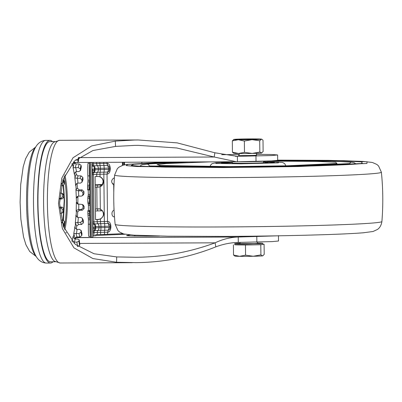 <?xml version="1.0" encoding="UTF-8"?>
<svg xmlns="http://www.w3.org/2000/svg" width="402" height="402" viewBox="0 0 402 402"><rect width="100%" height="100%" fill="white"/><g stroke="black" fill="none" stroke-linecap="round" stroke-linejoin="round"><path stroke-width="0.6" d="M89.495 236.391L90.45 236.386L90.334 221.974L90.495 237.466L92.872 237.28L92.761 226.969M89.706 162.413L89.867 177.659L89.681 163.247A8.608 0.402 89.5 0 0 89.38 172.096A8.608 0.402 89.5 0 0 89.46 175.865A54.883 2.573 -90.5 0 1 89.596 180.202L89.184 186.925A43.044 2.015 -90.5 0 1 89.239 189.04L89.319 189.915L89.731 187.458L89.797 188.443A54.883 2.573 -90.5 0 1 89.907 194.452L89.4 198.246A43.044 2.015 -90.5 0 1 89.425 200.221A43.044 2.015 -90.5 0 1 89.445 202.196L90.018 205.311A54.883 2.573 -90.5 0 1 90.038 211.377L89.988 212.437L89.535 210.517L89.47 211.482A43.044 2.015 -90.5 0 1 89.465 213.638L90.013 219.758A54.883 2.573 -90.5 0 1 89.968 224.21A8.608 0.402 89.5 0 0 90.445 236.386A8.608 0.402 89.5 0 0 90.45 236.386L88.832 236.401A8.608 0.402 89.5 0 0 88.842 236.401A8.608 0.402 89.5 0 1 88.355 224.226A54.883 2.573 -90.5 0 0 88.4 219.773L90.013 219.758M89.681 163.247L88.083 163.252A8.608 0.402 89.5 0 0 87.767 172.111A8.608 0.402 89.5 0 0 87.847 175.88A54.883 2.573 -90.5 0 1 87.983 180.217L87.571 186.94A43.044 2.015 -90.5 0 1 87.626 189.056L87.691 189.975L89.304 189.96M87.922 210.532L87.862 211.497A43.044 2.015 -90.5 0 1 87.852 213.653L88.4 219.773M88.219 189.97A54.883 2.573 -90.5 0 1 88.294 194.467L87.787 198.261A43.044 2.015 -90.5 0 1 87.812 200.236A43.044 2.015 -90.5 0 1 87.832 202.211L88.41 205.327A54.883 2.573 -90.5 0 1 88.425 210.502M114.48 216.824L114.042 216.844C112.791 216.698 112.098 215.653 111.947 213.708C112.052 211.753 112.731 210.648 113.972 210.387L113.942 207.261M96.726 176.503L96.701 174.332L99.997 174.242L100.023 176.79C102.148 177.734 103.279 179.382 103.42 181.734C103.324 184.116 102.214 185.804 100.083 186.809L102.234 184.955L103.133 181.694C102.997 179.337 101.862 177.684 99.736 176.744L98.405 176.443L95.078 176.584L95.525 219.608L98.852 219.472L100.178 219.015L98.078 219.437L98.852 219.472M77.928 196.206L77.852 203.146L78.234 204.236M76.722 203.221L76.315 202.301L77.556 204.01L82.189 204.447L83.053 205.955L83.013 207.879L81.284 209.588L78.33 209.598L79.43 210.206L77.692 211.914A52.732 10.769 -90.3 0 1 77.43 217.326M76.3 216.165L75.958 215.06L76.3 216.165L77.943 217.457L80.897 217.457L82.325 218.301L82.465 219.06L82.32 220.844L80.495 222.417L77.536 222.417L78.566 224.517L76.732 226.065A52.732 10.769 -90.3 0 1 76.37 229.291M75.038 227.597L74.878 226.728L75.154 227.934L76.712 229.376L79.671 229.386L81.149 230.753L80.908 232.255L78.993 233.557L76.038 233.547L76.913 236.974L74.988 238.24A52.732 10.769 -90.3 0 1 74.832 239.044M43.582 203.497A60.094 12.271 89.7 0 0 54.416 261.21L60.179 263.003A61.34 12.527 89.7 0 1 47.381 201.719A61.34 12.527 89.7 0 1 59.632 140.323L53.883 142.167A60.094 12.271 89.7 0 0 43.582 203.497M54.818 141.594L49.959 141.615A60.094 12.271 89.7 0 0 37.969 203.523A60.094 12.271 89.7 0 0 50.496 261.797L55.355 261.777M106.877 163.378L108.62 168.111L107.605 165.418L103.927 165.518A2.688 0.482 89.1 0 1 103.741 163.463L106.917 163.378C111.012 162.936 111.57 173.337 107.414 174.036L107.027 174.091L107.721 172.071A3.327 2.126 90.8 0 0 107.947 172.036L109.148 171.076L109.826 168.664L109.213 166.453L107.651 165.418L106.907 162.338M92.862 235.964L95.696 235.743L95.686 234.667L97.334 234.587L97.314 232.416L104.46 232.266A2.688 0.482 89.1 0 1 104.605 230.256L108.284 230.155L109.188 227.487L108.329 230.155L109.756 229.16L110.434 226.748L109.821 224.537L108.485 223.517A3.327 2.126 90.8 0 0 108.259 223.502L107.525 221.462L107.912 221.482C112.073 221.803 111.746 232.24 107.635 232.175L104.46 232.266L104.485 234.436L122.716 233.668M77.546 246.552L79.521 245.617L79.842 244.522L79.219 239.838L77.797 239.064L74.842 239.049L73.365 237.572L73.159 236.361L73.3 237.11A46.275 9.447 89.7 0 0 73.948 234.145L73.762 233.592A45.381 9.266 89.7 0 0 74.878 226.728M75.295 228.251L75.053 227.306A46.275 9.447 89.7 0 0 75.501 223.552L75.29 223.221A45.381 9.266 89.7 0 0 75.958 215.06M76.948 217.02L76.164 215.422A46.275 9.447 89.7 0 0 76.37 211.186L76.149 211.1A45.381 9.266 89.7 0 0 76.315 202.301M53.009 261.787A61.34 12.527 -90.3 0 1 50.501 263.044A61.34 12.527 -90.3 0 1 37.718 203.563A61.34 12.527 -90.3 0 1 49.954 140.368A61.34 12.527 -90.3 0 1 52.471 141.605M63.089 220.14L64.189 200.698L63.255 185.613M256.421 155.122A9.145 0.261 179.4 0 1 256.627 155.177A9.145 0.261 179.4 0 1 245.612 155.549A9.145 0.261 179.4 0 1 238.331 155.368A9.145 0.261 179.4 0 1 239.205 155.247M78.887 157.614L214.201 157.011L236.461 161.755L237.446 161.74L237.391 156.363L214.859 152.78L214.201 157.011L176.729 147.971L138.283 145.353L134.65 145.393L115.545 146.403L92.932 150.539L74.44 160.991L63.034 179.528L59.566 203.306L63.526 226.733L75.325 244.401L94.023 253.752L116.701 256.928L135.826 257.26C163.051 257.084 189.473 252.275 215.1 242.823C222.658 239.22 230.371 237.291 238.235 237.034L277.787 235.818M130.163 234.909L127.268 235.376C123.203 235.934 139.067 236.306 157.519 236.085L159.649 236.059M127.273 235.698L127.268 235.376L126.741 235.542M90.495 237.466L78.008 237.522A3.226 3.161 81.6 0 1 76.345 237.044M278.455 235.627L278.511 241.004L272.501 241.587L238.291 242.416L238.235 237.034L75.37 237.642M79.742 243.431L215.1 242.823L215.844 246.848C223.21 244.094 230.693 242.617 238.291 242.416M124.881 234.245L121.535 233.723M237.446 161.74L271.657 160.916L277.666 160.333L277.611 154.956L271.737 154.504L256.416 154.353M92.751 226.014L93.078 229.14L94.998 227.939L94.983 226.648L93.063 227.849L92.706 221.793L92.244 177.478L92.47 171.056L94.39 169.855L94.375 168.564L92.455 169.765L92.189 172.277M114.052 183.91L112.424 183.945M239.195 154.499L221.678 154.69M235.482 156.373L271.601 155.539L277.611 154.956M74.717 163.513A3.226 3.161 81.6 0 1 76.023 162.473M74.194 162.77L75.601 162.468M215.844 246.848C190.076 257.179 163.418 262.441 135.881 262.637L116.59 262.265L92.897 258.556L73.943 247.863L62.35 228.542L58.471 203.467L61.813 178.066L72.998 157.785L91.706 145.906L115.319 141.112L134.595 140.012L138.258 139.971L177.156 142.876L214.859 152.78M90.334 225.195L89.802 174.438M95.525 219.532L98.078 219.437M97.334 234.587L104.485 234.436M95.435 210.98L102.505 210.774L100.319 209.04C104.771 212.291 104.821 215.628 100.465 219.06L100.495 221.608L97.199 221.698L97.178 219.527M97.51 208.824L97.535 210.884M95.415 209.07L97.043 208.879L96.817 187.151L95.189 187.116M95.168 185.161L97.264 185.066L97.284 187.166M102.389 184.498L95.163 184.804M97.264 185.066L102.234 184.955M113.545 184.568L114.022 184.558M88.083 163.252L88.726 163.252M113.781 192.106L113.701 184.573C111.022 182.543 110.997 180.392 113.635 178.121L114.394 178.086M141.836 162.177L141.866 163.177M114.475 216.748L113.605 216.789M102.379 210.754C104.294 214.221 103.56 216.979 100.178 219.015M100.706 209.241L100.721 210.809M100.234 209.03L97.043 208.879M96.817 187.151L100.083 186.809L100.319 209.04L98.555 208.723M97.972 187.186L99.997 186.794M97.842 187.186L98.163 187.191M100.45 184.99L100.465 186.563M99.736 176.744L98.389 176.443M74.134 162.498A52.732 10.769 -90.3 0 1 74.199 162.785L76.144 163.966L75.345 167.639L73.556 167.775L73.244 167.177A46.275 9.447 89.7 0 0 72.541 164.413L72.415 165.192A45.381 9.266 89.7 0 0 71.938 163.589M75.817 171.669A52.732 10.769 -90.3 0 1 76.189 174.408L78.058 175.89L77.073 178.292L75.29 178.006L75.013 177.277A46.275 9.447 89.7 0 0 74.491 173.669L74.325 174.287A45.381 9.266 89.7 0 0 73.074 167.78L74.199 162.785M77.099 183.247A52.732 10.769 -90.3 0 1 77.44 188.231L79.219 189.9L78.129 190.834L76.375 190.151L76.144 189.347A46.275 9.447 89.7 0 0 75.847 185.191L76.44 183.729M107.485 221.462L108.213 223.502L100.681 223.663A2.688 0.482 89.1 0 1 100.495 221.608L107.525 221.462L107.027 174.091L99.997 174.242A2.688 0.482 89.1 0 1 100.143 172.232L107.676 172.071L106.987 174.096M79.43 210.206L82.38 210.196L84.108 208.482L84.144 206.558L83.284 205.05L82.189 204.447M78.566 224.517L81.516 224.502L83.345 222.934L83.345 220.386L82.335 218.326M76.913 236.974L79.862 236.959L81.772 235.652L81.998 233.728L81.129 230.326L82.018 234.155M61.923 222.517L63.762 224.08L63.943 225.813L63.581 226.884M59.752 208.035L61.059 208.03L62.802 209.728L62.878 211.638L62.32 212.944L60.29 213.331M60.104 193.025L61.858 193.226L62.702 194.719L62.662 196.643L60.958 198.372L59.662 198.377M63.134 179.232L63.466 180.272L63.32 182.056L61.516 183.674M75.345 167.639L78.3 167.604L80.239 168.82L80.511 170.624L81.299 166.976L81.033 165.172L79.093 163.951L76.144 163.966M82.943 179.82L82.867 177.388L81.008 175.88L78.058 175.89M78.129 190.834L81.088 190.814L82.852 192.493L82.928 194.402L82.36 195.724L83.435 194.794L84.008 193.473L83.933 191.568L82.169 189.89L79.219 189.9M108.635 169.398L107.676 172.071L108.635 169.398L108.62 168.111L109.007 168.739L108.635 169.398M109.173 226.195L108.213 223.502L109.228 226.195L104.781 226.316L104.796 227.607L98.967 227.723L98.952 226.432A3.553 2.809 -92.7 0 0 97.957 223.738L93.731 223.979A2.688 2.688 58 0 1 92.787 221.954L92.289 174.589A2.688 2.688 58 0 1 93.194 172.548L97.415 172.307A2.688 2.131 -92.7 0 0 96.701 174.332L93.405 174.488L93.902 221.854L97.199 221.698A2.688 2.131 -92.7 0 0 97.957 223.738L100.681 223.663A3.553 0.633 89.1 0 1 100.927 226.376L100.942 227.668A3.553 0.633 89.1 0 1 100.751 230.316L104.605 230.256A3.553 0.633 -90.9 0 0 104.796 227.607L109.188 227.487M77.787 196.925L76.491 198.04L77.174 196.623L78.345 196.136L81.299 196.116L82.36 195.724M77.852 203.146L76.536 202.417L76.274 198.211A45.381 9.266 89.7 0 0 75.923 189.488L77.44 188.231M75.29 178.006L74.812 177.664L76.189 174.408M77.692 211.914L76.37 211.186L76.586 210.377L78.33 209.598M76.732 226.065L75.501 223.552L75.762 222.803L77.536 222.417M74.988 238.24L73.948 234.145L74.249 233.517L76.038 233.547M79.842 244.522L79.204 240.084L78.882 241.18L76.903 242.11L73.948 242.094L74.129 243.321M72.174 241.647L73.948 242.094M66.3 232.989L65.943 232.301M64.822 224.105L64.737 221.693L62.898 220.13L61.556 220.135M62.32 212.944L63.4 212.015L63.953 210.708L63.878 208.799L62.139 207.1L59.692 207.11M59.632 198.985L62.054 198.975L63.757 197.251L63.792 195.322L62.953 193.829L61.858 193.226M61.315 185.769L62.541 185.764L64.34 184.141L64.355 181.614L63.345 179.553M75.872 159.7L78.033 160.519L78.4 161.735L78.928 157.318M78.872 157.353L78.38 161.519L76.993 162.468L74.038 162.514L72.596 163.996L72.415 165.192M81.304 166.594L80.516 170.242L79.063 171.564L76.109 171.599L74.455 173.458M74.671 172.835L74.325 174.287M77.073 178.292L80.033 178.262L81.892 179.769L81.978 182.176L80.536 183.091L77.581 183.116L75.933 184.543M76.656 197.241L76.274 198.211M76.375 190.151L75.923 189.488M74.249 233.517L73.762 233.592M75.762 222.803L75.29 223.221M76.586 210.377L76.149 211.1M73.556 167.775L73.074 167.78M63.476 220.221L64.516 200.648L63.606 185.407M249.401 139.072L256.255 139.243L253.079 139.469L239.039 139.424L249.401 139.072M261.486 153.036A13.99 0.402 179.4 0 1 252.17 153.433L259.828 152.036L261.762 152.976A13.99 0.402 179.4 0 1 261.486 153.036L263.119 151.544L263.003 140.273L262.089 139.429L261.34 139.273A13.99 0.402 179.4 0 1 252.024 139.67A13.99 0.402 179.4 0 1 244.793 139.755A13.99 0.402 179.4 0 1 238.331 139.73L232.316 140.886L233.954 139.393A13.99 0.402 179.4 0 1 243.27 138.997A13.99 0.402 179.4 0 1 256.963 138.936A13.99 0.402 179.4 0 1 261.617 139.167A13.99 0.402 179.4 0 1 261.34 139.273L259.707 140.765L252.024 139.67L244.366 141.067L238.331 139.73A13.99 0.402 179.4 0 1 233.678 139.459A13.99 0.402 179.4 0 1 233.954 139.393M244.481 152.338L252.17 153.433A13.99 0.402 179.4 0 1 238.471 153.499L244.481 152.338L244.366 141.067M233.346 153.001L232.436 152.157L238.471 153.499A13.99 0.402 179.4 0 1 233.818 153.268L233.346 153.001M232.436 152.157L232.316 140.886M259.828 152.036L259.707 140.765M257.345 243.049A13.99 0.402 179.4 0 1 262.727 243.305A13.99 0.402 179.4 0 1 245.883 243.878A13.99 0.402 179.4 0 1 234.748 243.602A13.99 0.402 179.4 0 1 240.125 243.23M234.758 244.637L253.124 244.863A13.99 0.402 179.4 0 1 245.893 244.954A13.99 0.402 179.4 0 1 239.431 244.929A13.99 0.402 179.4 0 1 234.758 244.677L234.748 243.602M257.33 242.054L257.345 243.366L254.17 243.587L240.13 243.542L240.115 242.381M262.727 243.305L262.737 244.381A13.99 0.402 179.4 0 1 262.446 244.466A13.99 0.402 179.4 0 1 253.124 244.863L260.797 244.712L264.089 244.225L262.737 244.205M245.456 245.019L245.562 255.169L239.552 256.33L233.512 254.989L234.899 256.099A13.99 0.402 179.4 0 0 239.552 256.33A13.99 0.402 179.4 0 0 253.245 256.265L245.562 255.169M260.903 254.863L253.245 256.265A13.99 0.402 179.4 0 0 262.561 255.868L260.903 254.863L260.797 244.712M264.089 244.225L264.199 254.376L262.843 255.803A13.99 0.402 179.4 0 1 262.561 255.868M233.406 244.833L233.512 254.989M232.276 161.775L232.291 162.946A15.603 0.447 -0.6 0 0 244.707 163.252A15.603 0.447 -0.6 0 0 263.496 162.619L263.481 161.217M262.978 161.232A15.603 0.447 179.4 0 1 244.692 161.745A15.603 0.447 179.4 0 1 238.16 161.73M237.411 236.326A14.959 0.427 -0.6 0 0 245.607 236.376A14.959 0.427 -0.6 0 0 259.913 236.09M232.281 162.333A26.472 0.759 -0.6 0 0 221.432 163.081A26.472 0.759 -0.6 0 0 242.491 163.579A26.472 0.759 -0.6 0 0 274.355 162.524A26.472 0.759 -0.6 0 0 263.491 162.006M90.676 162.408L91.46 237.411M93.279 162.398L93.294 163.77L96.591 163.614A2.688 2.131 -92.7 0 0 97.349 165.654L94.048 165.81A2.688 2.131 87.3 0 1 93.294 163.77L92.179 163.87A2.688 2.688 -122 0 0 93.123 165.895L92.133 166.513M93.214 165.87L93.123 165.895A3.553 3.548 -122 0 1 94.375 168.564L98.344 168.348L98.359 169.639L95.058 169.795L95.048 168.503A3.553 2.809 87.3 0 0 94.048 165.81L93.214 165.87M92.932 235.919L92.897 232.673A2.688 2.688 58 0 1 93.802 230.632L98.023 230.391A2.688 2.131 -92.7 0 0 97.314 232.416L94.013 232.572L94.048 235.818M92.827 232.718L94.013 232.572A2.688 2.131 87.3 0 1 94.726 230.552A3.553 2.809 87.3 0 0 95.666 227.879L94.998 227.939A3.553 3.548 58 0 1 93.802 230.632L92.812 231.25M89.445 202.196L87.832 202.211M88.41 205.327L90.018 205.311M89.465 213.638L87.852 213.653M92.772 224.577L93.731 223.979A3.553 3.548 -122 0 1 94.983 226.648L95.656 226.587A3.553 2.809 87.3 0 0 94.656 223.894A2.688 2.131 87.3 0 1 93.902 221.854L92.716 221.999M92.249 174.614L93.405 174.488A2.688 2.131 87.3 0 1 94.118 172.468A3.553 2.809 87.3 0 0 95.058 169.795L94.39 169.855A3.553 3.548 -122 0 1 93.194 172.548L92.289 173.116M109.615 226.823L109.243 227.482L109.228 226.195L109.615 226.823M71.832 240.974A45.381 9.266 89.7 0 0 73.159 236.361M64.843 174.84A36.25 7.402 -90.3 0 1 67.37 200.568A36.25 7.402 -90.3 0 1 64.762 229.813M33.502 203.578A61.34 12.527 89.7 0 0 46.29 263.064C37.492 262.581 34.723 253.888 33.255 249.773A56.566 11.552 89.7 0 1 27.617 203.467A56.566 11.552 89.7 0 1 32.823 153.79C34.255 149.665 36.949 140.946 45.738 140.388A61.34 12.527 89.7 0 0 33.502 203.578M35.979 256.104A55.315 11.296 -90.3 0 1 26.567 203.432A55.315 11.296 -90.3 0 1 35.492 147.439M74.983 239.064A22.597 4.613 89.7 0 1 76.39 237.763L78.008 237.522M95.696 235.502L124.937 234.255M134.77 236.044L134.76 235.23M256.803 236.683L256.863 242.064M92.812 237.321L92.028 162.403M92.199 173.262L92.199 172.744M92.108 163.915L92.164 162.403M96.58 162.383L96.591 163.614L103.741 163.463L103.726 162.348M255.958 156.011L256.019 161.388M75.465 162.478L236.461 161.755M93.063 227.849A3.553 3.548 -122 0 0 92.902 226.818M92.892 226.884L92.706 221.793M92.244 177.478L92.711 221.788M92.47 171.056A3.553 3.548 58 0 1 92.344 172.021L92.249 177.473M92.153 168.368A3.553 3.548 58 0 1 92.455 169.765M93.078 229.14A3.553 3.548 58 0 1 92.802 230.547M108.58 169.403L100.334 169.584L100.319 168.292L104.173 168.232L104.188 169.523A3.553 0.633 89.1 0 1 103.997 172.172A2.688 0.482 89.1 0 0 103.852 174.177L104.349 221.547A2.688 0.482 89.1 0 0 104.535 223.602A3.553 0.633 89.1 0 1 104.781 226.316L95.656 226.587L95.666 227.879L98.967 227.723A3.553 2.809 -92.7 0 1 98.023 230.391L100.751 230.316A2.688 0.482 89.1 0 0 100.606 232.326L100.631 234.497M99.872 162.368L99.887 163.524A2.688 0.482 89.1 0 0 100.073 165.579L97.349 165.654A3.553 2.809 -92.7 0 1 98.344 168.348L100.319 168.292A3.553 0.633 89.1 0 0 100.073 165.579L103.927 165.518A3.553 0.633 89.1 0 1 104.173 168.232L108.565 168.111M74.179 162.704L74.576 162.624M89.968 224.21L88.355 224.226M87.847 175.88L89.46 175.865M116.701 256.928L116.59 262.265M115.545 146.403L115.319 141.112M88.345 218.115L89.958 218.105M87.983 180.217L89.596 180.202M89.581 181.905L87.968 181.92M89.204 185.287L87.591 185.302M87.571 186.94L89.184 186.925M89.239 189.04L87.626 189.056M88.294 194.467L89.907 194.452M89.867 195.9L88.254 195.915M89.445 196.864L87.832 196.879M87.787 198.261L89.4 198.246M87.902 203.523L89.51 203.507M88.34 203.95L89.947 203.935M89.736 211.382L90.038 211.377M87.862 211.497L89.47 211.482M87.907 215.246L89.52 215.231M122.434 165.368L122.404 162.267M107.595 232.18L108.329 230.155L107.635 232.175L107.661 234.346M123.082 165.172L123.052 162.262M123.962 164.946L123.937 162.257M124.519 164.825L124.489 162.257M97.415 172.307A3.553 2.809 -92.7 0 0 98.359 169.639L100.334 169.584A3.553 0.633 89.1 0 1 100.143 172.232L97.415 172.307M75.646 185.598A45.381 9.266 89.7 0 0 74.812 177.664M84.108 208.482L83.013 207.879M84.144 206.558L83.053 205.955M82.38 210.196L81.284 209.588M83.345 222.934L82.32 220.844M82.465 219.06L83.49 221.145M81.516 224.502L80.495 222.417M81.772 235.652L80.908 232.255M79.862 236.959L78.993 233.557M79.521 245.617L78.882 241.18M77.485 246.124L76.903 242.11M63.762 224.08L64.737 221.693M64.918 223.432L63.943 225.813M62.069 222.155L62.898 220.13M63.878 208.799L62.802 209.728M63.953 210.708L62.878 211.638M62.139 207.1L61.059 208.03M62.702 194.719L63.792 195.322M62.662 196.643L63.757 197.251M60.958 198.372L62.054 198.975M63.466 180.272L64.486 182.357M64.34 184.141L63.32 182.056M62.541 185.764L61.712 184.076M78.033 160.519L78.365 157.72M80.239 168.82L81.033 165.172M78.3 167.604L79.093 163.951M83.048 179.126L82.073 181.508M81.892 179.769L82.867 177.388M80.033 178.262L81.008 175.88M82.928 194.402L84.008 193.473M82.852 192.493L83.933 191.568M81.088 190.814L82.169 189.89M78.516 190.829A47.351 9.668 -90.3 0 1 78.727 196.126M75.224 239.074A47.351 9.668 -90.3 0 1 74.33 242.12M77.099 229.396A47.351 9.668 -90.3 0 1 76.42 233.567M78.325 217.467A47.351 9.668 -90.3 0 1 77.923 222.427M78.812 204.256A47.351 9.668 -90.3 0 1 78.712 209.603M77.455 178.277A47.351 9.668 -90.3 0 1 77.963 183.101M75.727 167.614A47.351 9.668 -90.3 0 1 76.491 171.574M74.058 161.353A47.351 9.668 -90.3 0 1 74.42 162.478M64.109 228.251A35.944 7.342 89.7 0 0 64.169 176.433M273.305 162.73L271.144 162.292L263.491 162.066L268.441 162.961L242.843 163.529L225.276 163.307L223.844 162.865L232.286 162.393L223.417 162.916L222.487 163.262M381.9 221.542C383.237 205.085 383.066 188.644 381.382 172.222A133.384 3.829 179.4 0 1 220.798 177.659A133.384 3.829 179.4 0 1 114.63 175.016C113.289 191.468 113.464 207.909 115.148 224.336A133.384 3.829 -0.6 0 0 221.316 226.959A133.384 3.829 -0.6 0 0 381.9 221.542C381.041 227.195 377.925 229.115 377.518 229.421L373.086 231.482L363.353 232.778C355.358 233.426 343.424 234.029 327.545 234.572C296.817 235.602 262.149 236.215 223.537 236.411L168.393 236.21L133.871 235.175L123.71 233.974L119.635 232.08L117.967 230.597L115.148 224.336M381.382 172.222L378.573 165.971L376.835 164.433L372.363 162.468L362.911 161.393L328.379 160.348L277.666 160.127L343.69 160.654L367.091 161.78L366.925 163.463L298.209 166.544L222.884 167.564L136.866 166.513L126.213 165.574L127.786 164.398L166.704 162.066M173.352 162.036L133.786 164.272L131.223 165.423L140.871 166.353L223.979 167.403L295.54 166.433L361.398 163.519L362.227 161.905L340.484 160.82L277.666 160.287M275.883 160.644L332.037 161.152L351.001 162.142L349.634 163.589L290.304 166.182L226.391 167.046L149.68 165.986L147.589 163.971L188.799 161.971M210.055 161.875L166.368 163.539L157.122 164.574L160.282 165.493L229.311 166.614L286.304 165.825L336.976 163.478L335.615 162.227L316.882 161.423L267.204 161.096M285.867 165.835L284.782 163.755L282.722 162.514L274.134 161.895L263.486 161.76L278.827 162.071L278.29 162.88L241.014 163.8L215.779 163.413L217.03 162.715L232.281 162.086L215.864 162.795L212.171 163.624L210.723 164.915L209.99 166.629M50.501 263.044L46.29 263.064M134.886 236.049L134.876 235.235M92.872 237.275L92.761 226.517M138.258 139.971L59.632 140.323M132.218 262.682L60.179 263.003M87.907 210.507L89.52 210.492M63.853 226.467L64.833 224.08M81.978 182.176L82.953 179.794M49.954 140.368L45.738 140.388M72.516 164.202L72.471 164.529M36.235 256.541L29.718 251.511L25.924 244.743L23.522 236.838L20.869 219.145L20.1 202.286L20.718 184.473L23.21 166.79L25.592 158.75L29.276 152.082L35.743 147.001M261.617 139.167L262.089 139.429M239.185 153.509L239.205 155.468M256.406 153.328L256.426 155.232M362.614 163.262C362.684 164.534 290.033 167.312 224.025 167.398L165.137 167.101L137.348 166.106L133.208 165.664M355.976 164.011L354.232 162.735L352.001 162.237L332.519 161.162L275.898 160.644M336.896 163.408C337.519 164.338 280.988 166.549 229.351 166.609C196.764 166.719 174.503 166.398 162.569 165.644L158.921 165.272M166.453 162.066L127.434 164.358L123.007 165.192L118.967 167.167L117.324 168.684L114.63 175.016M188.719 161.971L154.474 163.423L142.615 164.649L141.208 165.127L139.856 166.277M159.323 165.398L161.684 167.036"/></g></svg>
